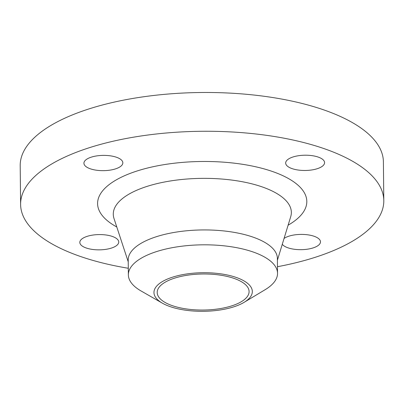 <?xml version="1.0" encoding="UTF-8"?>
<svg xmlns="http://www.w3.org/2000/svg" width="404" height="404" viewBox="0 0 404 404"><rect width="100%" height="100%" fill="white"/><g stroke="black" fill="none" stroke-linecap="round" stroke-linejoin="round"><path stroke-width="0.61" d="M112.756 247.607A19.458 7.636 179.4 0 0 118.736 242.011A19.458 7.636 179.4 0 0 106.873 235.118A19.458 7.636 179.4 0 0 85.805 236.83A19.458 7.636 179.4 0 0 79.825 242.42A19.458 7.636 179.4 0 0 91.688 249.313A19.458 7.636 179.4 0 0 112.756 247.607M282.285 244.258A19.458 7.636 179.4 0 0 314.499 247.425A19.458 7.636 179.4 0 0 320.483 241.834A19.458 7.636 179.4 0 0 308.616 234.941A19.458 7.636 179.4 0 0 287.547 236.653A19.458 7.636 179.4 0 0 284.057 238.451M318.599 168.231A19.458 7.636 179.4 0 0 324.584 162.64A19.458 7.636 179.4 0 0 312.716 155.747A19.458 7.636 179.4 0 0 291.653 157.454A19.458 7.636 179.4 0 0 285.668 163.044A19.458 7.636 179.4 0 0 297.536 169.938A19.458 7.636 179.4 0 0 318.599 168.231M116.857 168.407A19.458 7.636 179.4 0 0 122.836 162.817A19.458 7.636 179.4 0 0 110.974 155.924A19.458 7.636 179.4 0 0 89.905 157.636A19.458 7.636 179.4 0 0 83.926 163.226A19.458 7.636 179.4 0 0 95.788 170.119A19.458 7.636 179.4 0 0 116.857 168.407M237.209 305.631A49.192 19.301 -0.6 0 1 162.368 303.167A49.192 19.301 -0.6 0 1 169.074 278.396A49.192 19.301 -0.6 0 1 234.658 276.917A49.192 19.301 -0.6 0 1 244.142 302.313A49.192 19.301 -0.6 0 1 237.209 305.631M162.368 303.167L141.122 291.001A74.588 29.265 -0.6 0 1 128.366 274.871A74.588 29.265 -0.6 0 1 151.298 253.434A74.588 29.265 -0.6 0 1 232.053 246.884A74.588 29.265 -0.6 0 1 277.538 273.306A74.588 29.265 -0.6 0 1 265.12 289.703L244.142 302.313M128.366 274.871L128.214 259.984A74.588 29.265 -0.6 0 1 151.141 238.552A74.588 29.265 -0.6 0 1 231.896 231.997A74.588 29.265 -0.6 0 1 277.381 258.424L277.538 273.306M128.3 268.271A181.608 71.25 -0.6 0 1 20.604 204.429A181.608 71.25 -0.6 0 1 76.432 152.247A181.608 71.25 -0.6 0 1 273.054 136.294A181.608 71.25 -0.6 0 1 383.8 200.626A181.608 71.25 -0.6 0 1 327.977 252.813A181.608 71.25 -0.6 0 1 277.467 266.711M20.604 204.429L20.2 165.655A181.608 71.25 -0.6 0 1 76.023 113.468A181.608 71.25 -0.6 0 1 272.649 97.521A181.608 71.25 -0.6 0 1 383.396 161.852L383.8 200.626M171.321 279.29A45.945 18.029 -0.6 0 1 221.064 275.255A45.945 18.029 -0.6 0 1 249.086 291.531A45.945 18.029 -0.6 0 1 234.961 304.737A45.945 18.029 -0.6 0 1 185.214 308.772A45.945 18.029 -0.6 0 1 157.196 292.496A45.945 18.029 -0.6 0 1 171.321 279.29M277.402 260.237L290.713 216.685A89.037 34.931 179.4 0 0 242.057 181.684A89.037 34.931 179.4 0 0 140.653 188.643A89.037 34.931 179.4 0 0 114.009 218.534L128.23 261.797M116.786 226.982A104.611 41.041 -0.6 0 1 129.755 173.563A104.611 41.041 -0.6 0 1 270.109 170.705A104.611 41.041 -0.6 0 1 288.113 225.185"/></g></svg>
